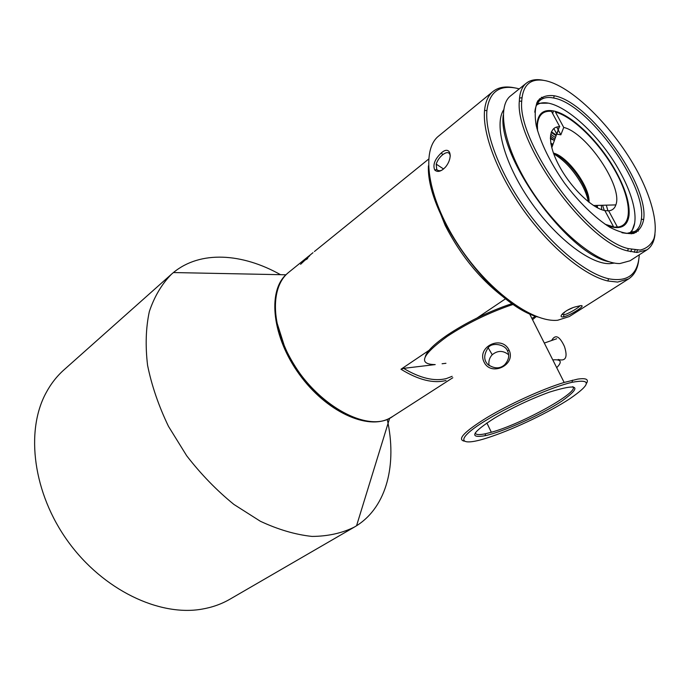 <?xml version="1.0" encoding="UTF-8"?>
<svg xmlns="http://www.w3.org/2000/svg" width="690" height="690" viewBox="0 0 690 690"><rect width="100%" height="100%" fill="white"/><g stroke="black" fill="none" stroke-linecap="round" stroke-linejoin="round"><path stroke-width="1.03" d="M605.104 224.267L613.617 226.881L604.845 210.571C592.046 208.285 570.854 187.732 559.185 165.85C547.377 143.96 547.912 126.477 559.323 126.744L556.873 134.179L560.849 134.817L563.73 127.426L555.441 112.056C573.744 117.007 600.533 143.994 615.92 172.224C631.454 200.445 633.015 225.923 617.412 227.045L608.666 210.821L604.871 210.631M563.73 127.426C586.681 132.696 623.173 186.749 615.851 204.904C614.669 208.475 612.272 210.45 608.666 210.821M628.28 216.048L626.546 222.861M553.423 153.068C567.81 156.337 590.407 187.585 589.001 202.265M553.509 153.318L557.106 155.078C569.983 162.202 585.517 183.678 588.251 198.142L588.803 202.11M550.982 144.365L552.793 144.891M597.091 207.621L596.609 205.422L596.505 207.311M550.344 138.655L554.398 140.441M601.301 205.292L601.732 209.708M550.767 143.106L553 144.322M597.178 205.404L597.635 207.914M552.802 144.866L550.87 143.718M550.689 134.222L555.433 137.56M545.618 110.961L549.525 110.926M537.562 130.893L537.407 124.959C538.26 115.161 542.935 110.607 551.439 111.306L559.754 126.753M553.829 128.495L556.735 133.929M560.849 134.817L558.4 130.246M558.201 129.875L556.692 127.064M588.337 201.739C587.406 196.659 585.327 191.078 582.084 184.989C574.011 170.646 564.549 160.27 553.716 153.87M374.627 467.009L369.064 485.096M215.953 273.395L234.867 273.775M171.5 274.189L64.006 369.831C56.744 376.283 50.672 384.106 45.807 393.309C25.34 431.457 33.042 493.212 68.086 541.564C103.034 589.976 159.278 616.636 201.911 609.141C212.166 607.398 221.499 604.086 229.908 599.213L354.393 527.065C341.973 533.189 327.853 536.311 312.035 536.423C295.475 534.664 278.251 529.61 260.363 521.261L233.927 504.45C216.729 490.461 200.98 474.237 186.697 455.78L168.498 426.386C158.631 405.858 151.653 385.494 147.574 365.312C145.245 345.707 145.84 327.767 149.351 311.483C154.413 296.502 161.796 284.073 171.5 274.189L173.423 272.55C200.445 250.263 242.302 253.178 280.52 274.68M387.245 419.365C397.086 463.861 387.125 506.477 356.558 525.754L354.393 527.065M392.55 416.519L389.634 418.244C367.442 430.448 326.137 411.637 299.313 374.325C272.274 337.169 267.341 292.051 285.884 274.793L288.437 272.559M508.651 354.755C503.131 350.339 497.654 350.33 492.229 354.729C489.382 357.834 488.348 361.465 489.115 365.605M513.412 304.35L508.271 306.058C486.183 314.002 465.879 324.084 447.353 336.323C421.737 354.979 417.692 364.398 435.209 364.587L403.581 368.365C420.141 378.224 434.407 381.622 446.387 378.56L452.14 376.326M464.154 441.143C456.97 439.366 464.413 431.612 486.476 417.873C508.582 404.461 542.685 388.901 564.161 382.458L577.599 379.138C585.862 377.913 588.889 379.241 586.673 383.131M558.158 359.473C565.8 361.534 567.896 357.196 564.437 346.458C559.581 336.021 555.303 334.038 551.612 340.515M509.013 349.994C516.491 364.803 491.073 377.042 484.061 362.078C476.419 346.846 501.587 334.615 509.013 349.994L507.555 351.038C505.261 344.215 491.608 342.007 488.175 347.769C483.681 354.557 483.587 360.137 487.89 364.518C494.376 368.883 499.974 368.943 504.7 364.717C508.797 359.99 509.746 355.428 507.555 351.038M425.351 356.506C426.946 351.167 434.364 343.956 447.594 334.866C465.681 322.911 485.501 313.053 507.064 305.308L512.291 303.574M536.354 316.486L532.533 319.694M488.037 419.141C512.782 404.116 552.414 386.762 572.062 382.303C591.77 378.698 591.002 384.192 569.759 398.777C549.551 412.042 515.672 428.318 491.435 436.503C457.918 448.215 452.675 440.177 488.037 419.141M494.989 417.812C471.839 432.552 468.553 438.512 485.139 435.701C503.502 431.75 541.34 414.69 561.824 401.132C582.696 386.098 578.574 383.088 549.447 392.118C530.55 399.044 512.403 407.609 494.989 417.812M572.769 386.65C580.609 391.558 521.899 423.996 491.332 432.251L485.579 433.725C478.955 435.131 475.548 434.821 475.332 432.811M552.793 359.887C561.168 359.171 562.479 361.767 556.718 367.675M537.76 316.969C491.323 304.316 425.92 213.891 428.438 165.824M580.523 305.696C587.311 304.67 570.889 315.183 563.532 316.848L562.893 316.934C557.279 317.34 565.817 309.413 575.27 306.895L580.523 305.696M493.031 91.46L438.745 135.964C420.753 149.859 427.248 196.641 457.004 242.975C486.579 289.377 531.93 322.946 557.701 320.246L569.345 316.538L628.607 278.907L617.61 282.072L607.873 281.002C584.835 275.759 550.948 248.133 524.452 211.494C497.947 174.855 482.319 134.024 484.553 110.495C485.406 101.74 488.235 95.392 493.031 91.46C498.43 87.199 505.554 85.983 514.404 87.811M638.759 259.751C637.732 268.738 634.352 275.12 628.607 278.907M441.453 152.826C450.199 144.995 453.692 157.018 445.576 166.989C441.152 171.586 437.538 172.586 434.726 169.99C432.604 164.755 434.847 159.036 441.453 152.826L442.67 154.741C439.616 157.26 437.46 160.382 436.192 164.099L436.753 169.507C437.96 170.81 439.668 171.06 441.876 170.249M519.251 88.881L516.258 88.156C499.051 84.767 489.27 92.227 486.907 110.547C484.76 133.757 500.216 174.009 526.341 210.122C552.457 246.244 585.845 273.516 608.563 278.751C627.822 282.339 638.052 274.361 639.268 254.817M614.505 263.062L609.563 263.666C589.864 264.184 555.036 237.308 529.748 200.367C504.356 163.47 493.893 124.511 503.666 109.822M519.518 98.075L521.951 97.695M537.967 100.645L539.088 101.102M633.869 232.159L633.955 233.358M631.738 249.495L630.617 251.686M609.218 261.777C568.025 254.412 497.335 156.665 503.234 115.239M539.494 98.808L541.107 99.567M635.964 230.719L636.18 232.487M635.102 250.03L634.283 252.298M526.358 83.154L510.686 95.798C496.136 106.803 503.976 147.945 531.266 190.009C558.391 232.116 598.239 264.227 619.939 263.537L630.022 260.786L646.935 249.866L637.043 252.462L627.624 250.91C586.336 241.974 514.869 143.175 519.32 101.163C519.63 92.702 521.976 86.698 526.358 83.154C530.636 79.807 536.32 78.858 543.409 80.316M636.62 252.454L637.413 250.177M638.241 231.15L637.896 228.77M543.565 98.342L541.409 97.264M654.965 234.557C654.129 241.742 651.455 246.847 646.935 249.866M554.061 95.746L554.199 95.772C589.303 101.628 649.092 184.29 643.667 219.472C642.252 226.527 638.854 231.202 633.463 233.487C627.012 234.186 619.102 232.099 609.762 227.226C595.047 217.98 578.738 202.118 564.308 182.841C550.163 162.4 540.813 143.373 536.259 125.744C534.526 115.316 534.983 107.123 537.631 101.163C541.46 96.721 546.937 94.918 554.061 95.746M545.98 80.799C530.903 77.616 522.813 84.413 521.709 101.197C517.466 142.554 587.733 239.706 628.34 248.624L640.139 250.065C646.556 248.59 651.153 244.786 653.948 238.645C657.941 224.681 652.507 201.601 640.079 176.502C617.671 132.118 574.468 87.328 545.98 80.799M621.957 232.746L626.744 233.401L635.154 231.305C638.655 228.916 640.725 224.897 641.364 219.248C646.806 184.782 588.122 103.647 553.691 98.023L553.561 97.997C548.05 96.876 543.625 97.592 540.296 100.145C537.182 102.612 535.354 106.64 534.793 112.229M561.91 314.424L565.291 314.459C570.259 312.751 578.996 307.455 579.919 305.756M450.277 155.957C449.561 151.947 447.034 151.541 442.67 154.741M563.282 313.001L564.403 312.734M567.111 310.371L572.596 307.835M308.404 256.395L288.869 272.205C273.119 284.375 270.558 314.674 284.66 346.518C306.446 399.406 367.046 436.201 393.024 416.217L452.812 377.732M477.083 317.969L505.666 298.701C481.102 280.502 460.963 256.111 445.24 225.518L435.571 201.463M535.457 316.158L531.912 318.452M446.025 380.492C433.432 383.726 418.416 379.974 400.985 369.245L429.051 350.339M310.75 254.524L305.955 258.457M307.214 257.353L310.716 254.558M305.946 258.44L313.001 252.678M306.248 259.026L309.776 255.688L303.367 260.863L304.506 260.432L300.59 264.313L305.101 260.078L307.179 258.94L307.757 258.138L306.248 259.026M400.985 369.245L403.581 368.365M442.083 363.759L445.938 363.302M340.912 411.387C316.641 397.017 297.916 375.593 284.728 347.122L277.139 323.213M634.697 223.068L631.316 232.961M537.519 103.276L547.972 103.164M536.941 128.59C536.604 114.85 542.081 108.96 553.363 110.918C571.639 114.212 600.49 142.718 616.351 172.215C625.787 189.733 630.005 204.162 629.021 215.522C627.348 226.846 620.043 230.201 607.088 225.578M629.133 233.332C639.811 225.803 635.464 199.841 620.431 172.698C598.032 130.462 552.63 92.564 536.484 105.234M551.422 131.799L556.321 135.085M553.363 110.918L552.854 113.16L552.397 113.074M538.519 119.042L536.923 124.942L537.407 124.959M613.548 227.157L617.369 226.967M607.95 210.786L606.277 205.163M556.08 135.758L551.198 132.368M550.43 135.973L554.829 139.251M602.568 205.258L604.302 210.459M550.335 137.715L553.484 139.984M593.521 205.508L615.851 204.904M551.767 147.763L559.323 126.744M610.684 226.277L610.547 226.769M285.884 274.793L173.423 272.55M389.634 418.244L356.558 525.754M529.489 313.648L564.161 382.458M572.062 382.303L572.467 380.181M485.579 433.725L485.139 435.701M486.873 422.953L491.332 432.251M492.229 354.729L488.175 347.769M544.307 343.059L556.658 338.755M507.064 305.308L508.271 306.058M540.296 100.145L536.665 103.017M635.154 231.305L631.298 233.858M521.709 101.197L519.32 101.163M628.34 248.624L627.624 250.91M486.907 110.547L484.553 110.495M608.563 278.751L607.873 281.002M436.192 164.108L443.601 169.016M563.523 316.857L563.92 314.812M434.76 170.025L436.753 169.516M641.364 219.248L643.667 219.472M553.691 98.023L554.199 95.772M428.585 159.131L314.407 251.531M628.374 215.453L629.021 215.522"/></g></svg>
